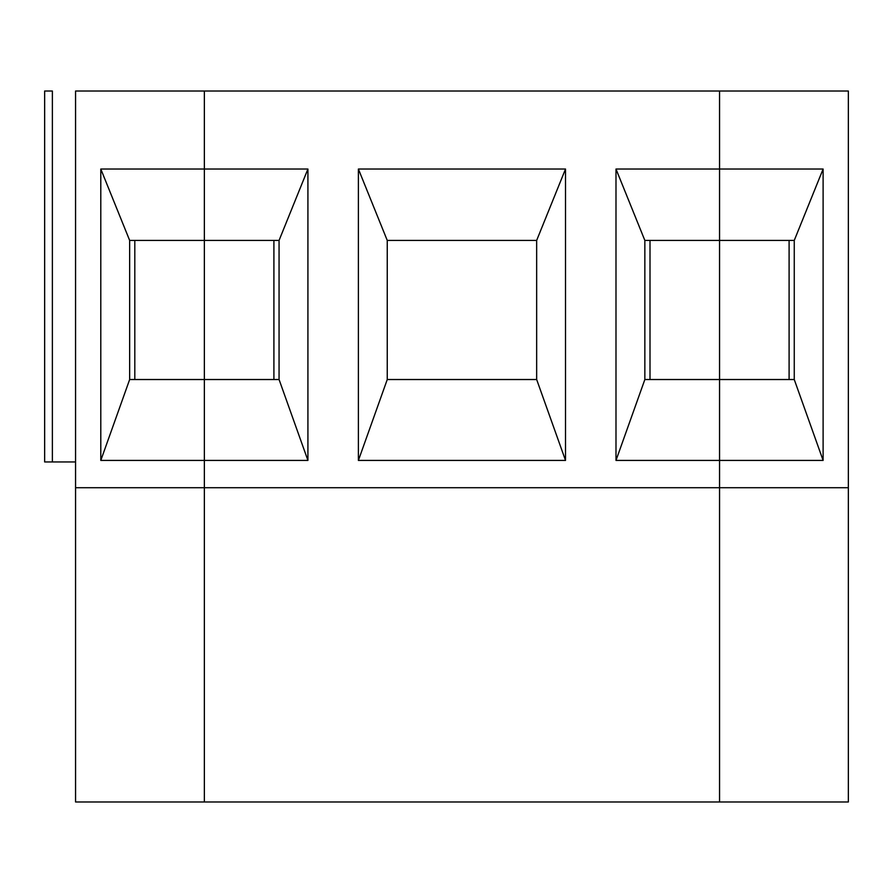 <?xml version="1.0" encoding="UTF-8"?>
<svg xmlns="http://www.w3.org/2000/svg" width="893" height="893" viewBox="0 0 893 893"><rect width="100%" height="100%" fill="white"/><g stroke="black" fill="none" stroke-linecap="round" stroke-linejoin="round"><path stroke-width="1.34" d="M52.374 461.96L52.374 91.019L44.65 91.019L44.65 461.96L75.559 461.96L44.65 461.96L44.65 91.019L52.374 91.019L52.374 461.96M75.559 91.019L204.363 91.019L75.559 91.019L75.559 801.981L204.363 801.981L204.363 169.034L100.797 169.034L129.652 240.418L204.363 240.418L129.652 240.418L100.797 169.034L100.797 460.42L129.652 379.525L204.363 379.525L129.652 379.525L129.652 240.418L129.652 379.525L100.797 460.42L204.363 460.42L100.797 460.42L100.797 169.034L204.363 169.034L204.363 91.019L204.363 487.712L75.559 487.712L75.559 91.019M204.363 801.981L75.559 801.981L75.559 487.712L204.363 487.712L204.363 801.981L204.363 91.019L719.557 91.019L719.557 801.981L719.557 487.712L204.363 487.712L204.363 801.981L719.557 801.981L204.363 801.981M134.81 240.418L134.81 379.525L134.81 240.418M358.394 169.034L358.394 460.42L387.249 379.525L387.249 240.418L358.394 169.034L387.249 240.418L536.66 240.418L536.66 379.525L565.515 460.42L565.515 169.034L536.66 240.418L565.515 169.034L358.394 169.034L565.515 169.034L565.515 460.42L536.66 379.525L387.249 379.525L358.394 460.42L565.515 460.42L358.394 460.42L358.394 169.034M387.249 379.525L536.66 379.525L536.66 240.418L387.249 240.418L387.249 379.525M204.363 379.525L279.062 379.525L307.918 460.42L307.918 169.034L204.363 169.034L204.363 240.418L279.062 240.418L307.918 169.034L279.062 240.418L279.062 379.525L279.062 240.418L204.363 240.418L204.363 460.42L307.918 460.42L279.062 379.525L204.363 379.525M273.905 379.525L273.905 240.418L273.905 379.525M719.557 169.034L615.991 169.034L644.846 240.418L719.557 240.418L719.557 91.019L204.363 91.019L204.363 169.034L307.918 169.034L307.918 460.42L204.363 460.42L204.363 487.712L719.557 487.712L719.557 379.525L644.846 379.525L615.991 460.42L719.557 460.42L615.991 460.42L644.846 379.525L644.846 240.418L615.991 169.034L615.991 460.42L615.991 169.034L719.557 169.034L719.557 240.418L644.846 240.418L644.846 379.525L719.557 379.525L719.557 240.418L794.257 240.418L823.112 169.034L719.557 169.034L823.112 169.034L794.257 240.418L794.257 379.525L823.112 460.42L823.112 169.034L823.112 460.42L794.257 379.525L719.557 379.525L794.257 379.525L794.257 240.418L719.557 240.418L719.557 460.42L823.112 460.42L719.557 460.42L719.557 801.981L848.35 801.981L848.35 487.712L848.35 801.981L719.557 801.981L719.557 487.712L848.35 487.712L848.35 91.019L848.35 487.712L719.557 487.712L719.557 91.019L848.35 91.019L719.557 91.019L719.557 169.034M650.004 240.418L650.004 379.525L650.004 240.418M789.099 240.418L789.099 379.525L789.099 240.418"/></g></svg>
